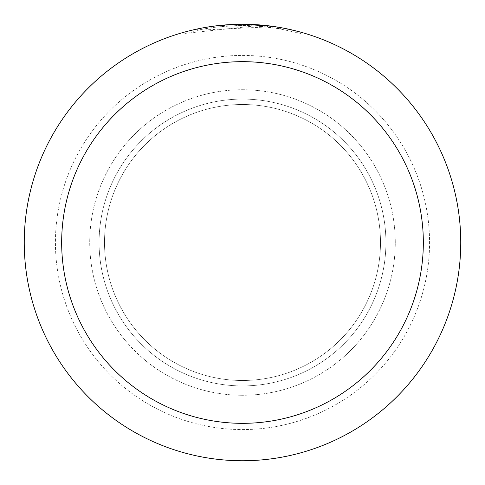 <?xml version="1.0" encoding="UTF-8"?>
<svg xmlns="http://www.w3.org/2000/svg" width="485" height="485" viewBox="0 0 485 485"><rect width="100%" height="100%" fill="white"/><g stroke="black" fill="none" stroke-linecap="round" stroke-linejoin="round"><path stroke-width="0.36" stroke-dasharray="2.42 1.82" d="M242.5 104.511A137.989 137.989 0 0 1 380.489 242.5A137.989 137.989 0 0 1 242.5 380.489A137.989 137.989 0 0 1 104.511 242.5A137.989 137.989 0 0 1 242.5 104.511A137.989 137.989 0 0 1 380.489 242.5A137.989 137.989 0 0 1 242.5 380.489A137.989 137.989 0 0 1 104.511 242.5A137.989 137.989 0 0 1 242.5 104.511A137.989 137.989 0 0 1 380.489 242.5A137.989 137.989 0 0 1 242.5 380.489A137.989 137.989 0 0 1 104.511 242.5A137.989 137.989 0 0 1 242.5 104.511A137.989 137.989 0 0 1 380.489 242.5A137.989 137.989 0 0 1 242.5 380.489A137.989 137.989 0 0 1 104.511 242.5A137.989 137.989 0 0 1 242.5 104.511M242.5 89.725A152.775 152.775 0 0 1 395.275 242.5A152.775 152.775 0 0 1 242.5 395.275A152.775 152.775 0 0 1 89.725 242.5A152.775 152.775 0 0 1 242.5 89.725A152.775 152.775 0 0 1 395.275 242.5A152.775 152.775 0 0 1 242.5 395.275A152.775 152.775 0 0 1 89.725 242.5A152.775 152.775 0 0 1 242.5 89.725M242.5 99.079A143.421 143.421 0 0 1 385.921 242.5A143.421 143.421 0 0 1 242.5 385.921A143.421 143.421 0 0 1 99.079 242.5A143.421 143.421 0 0 1 242.5 99.079A143.421 143.421 0 0 1 385.921 242.5A143.421 143.421 0 0 1 242.5 385.921A143.421 143.421 0 0 1 99.079 242.5A143.421 143.421 0 0 1 242.5 99.079M242.5 55.429A187.071 187.071 0 0 1 429.571 242.5A187.071 187.071 0 0 1 242.5 429.571A187.071 187.071 0 0 1 55.429 242.5A187.071 187.071 0 0 1 242.5 55.429A187.071 187.071 0 0 1 429.571 242.5A187.071 187.071 0 0 1 242.5 429.571A187.071 187.071 0 0 1 55.429 242.5A187.071 187.071 0 0 1 242.5 55.429A187.071 187.071 0 0 1 429.571 242.5A187.071 187.071 0 0 1 242.5 429.571A187.071 187.071 0 0 1 55.429 242.5A187.071 187.071 0 0 1 242.5 55.429M231.218 24.541L242.5 24.256A218.25 218.25 0 0 1 460.75 242.5A218.25 218.25 0 0 1 242.5 460.75A218.25 218.25 0 0 1 24.25 242.5A218.25 218.25 0 0 1 242.5 24.25L267.514 25.687L242.5 24.25L255.158 24.626L280.633 27.609L291.521 29.828M300.852 32.198L278.323 27.209M255.158 25.875L184.148 33.489L201.687 29.367L213.558 27.439L225.507 26.166L243.525 25.499L255.54 25.887L267.52 26.942L197.316 30.252A217.001 217.001 0 0 1 217.953 26.887L237.329 25.559L249.332 25.602L261.36 26.317L280.712 28.888L280.712 27.621L271.533 26.19M228.102 24.723L217.953 25.638L217.953 26.887L217.953 25.632A218.25 218.25 0 0 0 197.316 28.979L213.145 26.232M221.269 25.287L220.348 25.378M300.87 33.495L300.87 32.198L300.87 33.495M280.712 28.888L277.39 28.318L277.396 27.057M277.39 28.324L300.852 33.495L280.621 28.876L255.165 25.869L255.165 24.62M197.316 30.252L197.316 28.979L197.316 30.252M267.52 26.942L267.52 25.687M201.263 28.178L212.466 26.329M280.633 28.876L280.633 27.609L280.633 28.876M184.136 33.495L184.136 32.198L190.981 30.416M213.958 26.123L242.5 24.25L225.634 24.905L213.048 26.245L196.431 29.167L184.136 32.198M242.5 24.25L237.329 24.311"/><path stroke-width="0.73" d="M242.5 24.25A218.25 218.25 0 0 1 460.75 242.5A218.25 218.25 0 0 1 242.5 460.75A218.25 218.25 0 0 1 24.25 242.5A218.25 218.25 0 0 1 242.5 24.25L271.533 26.19M291.521 29.828L300.852 32.198M278.323 27.209L280.712 27.621M242.5 61.662A180.838 180.838 0 0 1 423.338 242.5A180.838 180.838 0 0 1 242.5 423.338A180.838 180.838 0 0 1 61.662 242.5A180.838 180.838 0 0 1 242.5 61.662M220.348 25.378L212.466 26.329M190.981 30.416L201.263 28.178M228.102 24.723L231.218 24.541M213.145 26.232L213.958 26.123M237.329 24.311L221.269 25.287"/></g></svg>
